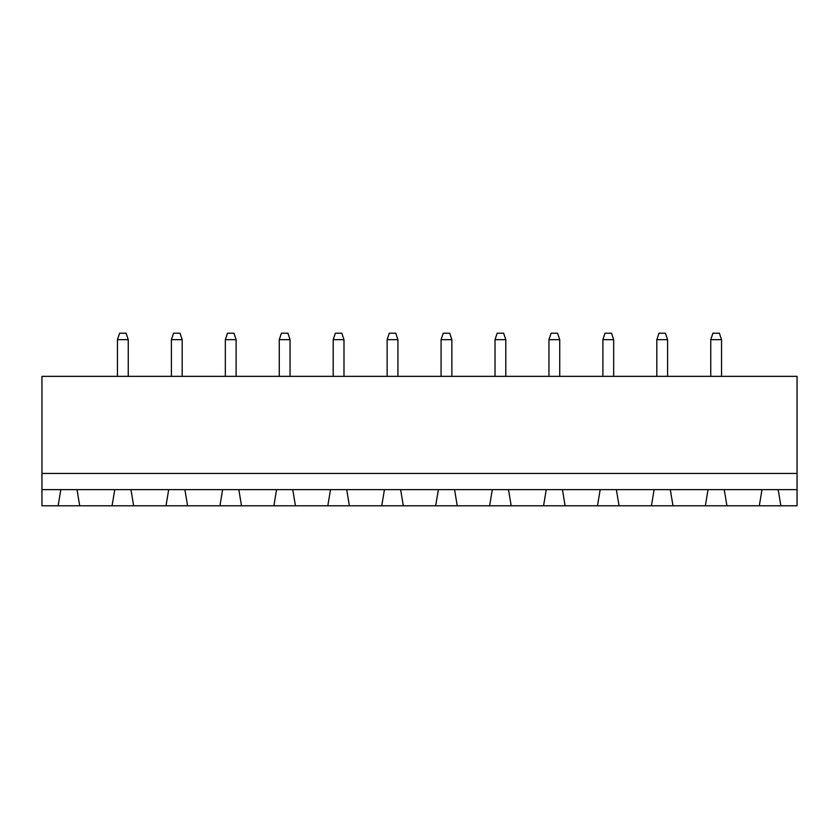 <?xml version="1.0" encoding="UTF-8"?>
<svg xmlns="http://www.w3.org/2000/svg" width="839" height="839" viewBox="0 0 839 839"><rect width="100%" height="100%" fill="white"/><g stroke="black" fill="none" stroke-linecap="round" stroke-linejoin="round"><path stroke-width="1.26" d="M797.05 473.437L797.05 376.354L41.95 376.354L41.95 473.437L797.05 473.437L797.05 505.802L780.868 505.802L778.173 489.619L797.05 489.619M41.95 489.619L60.828 489.619L58.132 505.802L41.95 505.802L41.95 473.437M60.828 489.619L778.173 489.619M397.927 339.68L395.767 333.198L389.296 333.198L387.136 339.68L397.927 339.68L397.927 376.354M387.136 339.68L387.136 376.354M333.198 339.68L343.99 339.68L341.83 333.198L335.359 333.198L333.198 339.68L333.198 376.354M343.99 339.68L343.99 376.354M279.272 339.68L290.053 339.68L287.892 333.198L281.422 333.198L279.272 339.68L279.272 376.354M290.053 339.68L290.053 376.354M559.728 339.68L557.578 333.198L551.108 333.198L548.947 339.68L559.728 339.68L559.728 376.354M548.947 339.68L548.947 376.354M495.01 339.68L505.802 339.68L503.641 333.198L497.17 333.198L495.01 339.68L495.01 376.354M505.802 339.68L505.802 376.354M441.073 339.68L451.864 339.68L449.704 333.198L443.233 333.198L441.073 339.68L441.073 376.354M451.864 339.68L451.864 376.354M225.334 339.68L236.116 339.68L233.966 333.198L227.484 333.198L225.334 339.68L225.334 376.354M236.116 339.68L236.116 376.354M613.666 339.68L611.516 333.198L605.034 333.198L602.884 339.68L613.666 339.68L613.666 376.354M602.884 339.68L602.884 376.354M710.748 339.68L721.54 339.68L719.38 333.198L712.909 333.198L710.748 339.68L710.748 376.354M721.54 339.68L721.54 376.354M656.822 339.68L667.603 339.68L665.442 333.198L658.972 333.198L656.822 339.68L656.822 376.354M667.603 339.68L667.603 376.354M128.252 339.68L126.091 333.198L119.62 333.198L117.46 339.68L128.252 339.68L128.252 376.354M117.46 339.68L117.46 376.354M171.397 339.68L182.178 339.68L180.028 333.198L173.558 333.198L171.397 339.68L171.397 376.354M182.178 339.68L182.178 376.354M58.132 505.802L780.868 505.802M79.705 505.802L77.01 489.619M114.765 489.619L112.069 505.802M133.642 505.802L130.947 489.619M168.702 489.619L166.007 505.802M726.931 505.802L724.235 489.619M761.99 489.619L759.295 505.802M187.579 505.802L184.884 489.619M222.639 489.619L219.933 505.802M672.993 505.802L670.298 489.619M708.053 489.619L705.358 505.802M241.517 505.802L238.811 489.619M276.566 489.619L273.871 505.802M619.067 505.802L616.361 489.619M654.116 489.619L651.421 505.802M295.443 505.802L292.748 489.619M330.503 489.619L327.808 505.802M565.129 505.802L562.434 489.619M600.189 489.619L597.483 505.802M349.381 505.802L346.685 489.619M384.44 489.619L381.745 505.802M511.192 505.802L508.497 489.619M546.252 489.619L543.557 505.802M403.318 505.802L400.623 489.619M438.378 489.619L435.682 505.802M457.255 505.802L454.56 489.619M492.315 489.619L489.619 505.802"/></g></svg>
